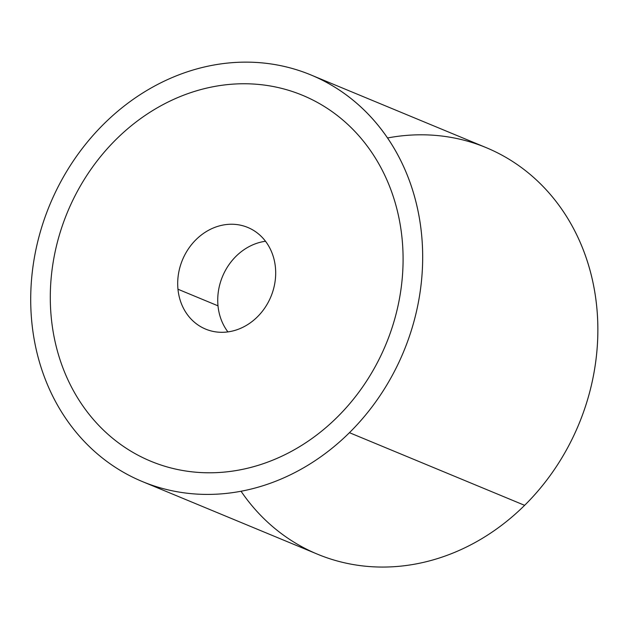<?xml version="1.0" encoding="UTF-8"?>
<svg xmlns="http://www.w3.org/2000/svg" width="629" height="629" viewBox="0 0 629 629"><rect width="100%" height="100%" fill="white"/><g stroke="black" fill="none" stroke-linecap="round" stroke-linejoin="round"><path stroke-width="0.94" d="M349.441 432.681A220.079 191.546 -67.5 0 0 311.001 74.985A220.079 191.546 -67.5 0 0 103.95 123.866A220.079 191.546 112.5 0 1 379.499 127.042A220.079 191.546 112.5 0 1 349.441 432.681A220.079 191.546 112.5 0 1 73.892 429.505A220.079 191.546 112.5 0 1 103.95 123.866A220.079 191.546 -67.5 0 0 142.382 481.57A220.079 191.546 -67.5 0 0 349.441 432.681L524.625 505.331L349.441 432.681M311.001 74.985L486.186 147.634A220.079 191.546 112.5 0 1 524.625 505.331A220.079 191.546 112.5 0 1 317.574 554.22L142.382 481.57M337.168 417.239A198.072 172.393 -67.5 0 0 402.104 238.823A198.072 172.393 -67.5 0 0 302.573 95.309L302.573 95.309A198.072 172.393 112.5 0 1 402.104 238.823A198.072 172.393 112.5 0 1 245.341 468.747A198.072 172.393 112.5 0 1 51.279 317.724A198.072 172.393 112.5 0 1 208.034 87.801A198.072 172.393 112.5 0 1 402.096 238.823L402.096 238.823A198.072 172.393 -67.5 0 0 302.565 95.309A198.072 172.393 -67.5 0 0 124.762 131.304A198.072 172.393 -67.5 0 0 51.279 317.724A198.072 172.393 -67.5 0 0 150.811 461.238A198.072 172.393 -67.5 0 0 337.168 417.239A198.072 172.393 112.5 0 1 150.818 461.238A198.072 172.393 112.5 0 1 150.811 461.238A198.072 172.393 -67.5 0 0 328.613 425.243A198.072 172.393 -67.5 0 0 402.096 238.823A198.072 172.393 112.5 0 1 337.168 417.239M241.033 491.233A220.079 191.546 -67.5 0 0 524.625 505.331A220.079 191.546 -67.5 0 0 584.255 252.418A220.079 191.546 -67.5 0 0 387.543 137.971M218.004 305.836A55.022 47.89 -67.5 0 0 227.918 331.9A55.022 47.89 112.5 0 1 218.004 305.836A55.022 47.89 112.5 0 1 265.501 241.261A55.022 47.89 -67.5 0 0 218.004 305.836L177.968 289.23L218.004 305.836M275.416 267.317A55.022 47.89 112.5 0 1 255.004 319.1A55.022 47.89 112.5 0 1 205.612 329.101A55.022 47.89 112.5 0 1 177.968 289.23A55.022 47.89 112.5 0 1 198.379 237.447A55.022 47.89 112.5 0 1 247.763 227.446A55.022 47.89 112.5 0 1 275.416 267.317A55.022 47.89 -67.5 0 0 221.51 225.363A55.022 47.89 -67.5 0 0 177.968 289.23A55.022 47.89 -67.5 0 0 231.873 331.184A55.022 47.89 -67.5 0 0 275.416 267.317"/></g></svg>
